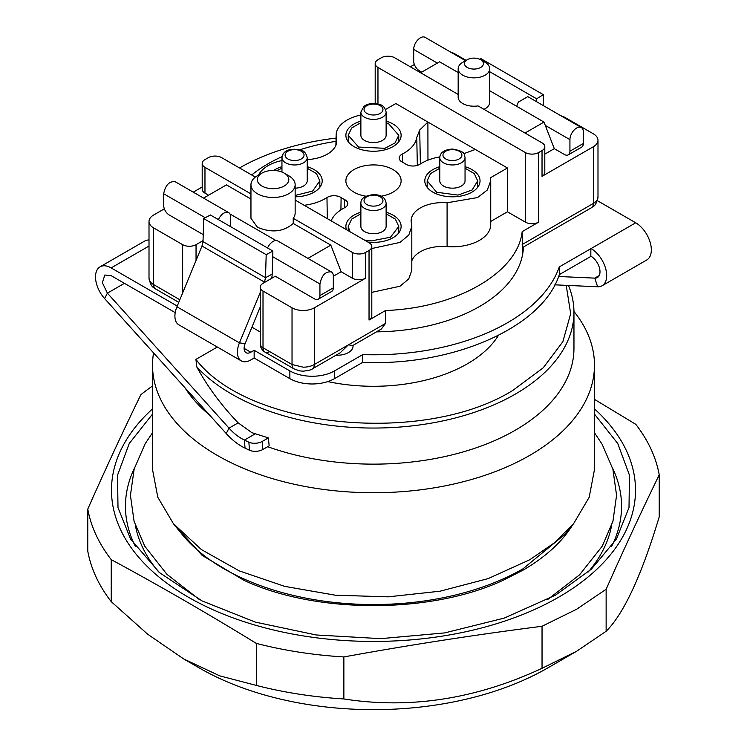 <?xml version="1.0" encoding="UTF-8"?>
<svg xmlns="http://www.w3.org/2000/svg" width="747" height="747" viewBox="0 0 747 747"><rect width="100%" height="100%" fill="white"/><g stroke="black" fill="none" stroke-linecap="round" stroke-linejoin="round"><path stroke-width="1.12" d="M335.991 141.342A149.157 86.11 0 0 0 299.864 149.802M282.039 156.665A149.157 86.11 0 0 0 251.692 174.985M485.111 62.309L480.648 59.723A9.468 5.472 180 0 1 480.648 67.463A9.468 5.472 180 0 1 467.248 67.463A9.468 5.472 180 0 1 467.248 59.723A9.468 5.472 180 0 1 480.648 59.723L485.111 62.3A15.78 9.113 180 0 1 485.111 62.309A15.78 9.113 180 0 1 489.733 68.752A15.78 9.113 180 0 1 479.985 77.165A15.78 9.113 180 0 1 462.785 75.195A15.78 9.113 180 0 1 458.163 68.752L458.163 97.101A15.78 9.113 180 0 0 462.785 103.544A15.78 9.113 180 0 0 478.033 105.906L542.033 142.854A9.468 5.472 180 0 1 544.806 146.72L544.806 172.492A9.468 5.472 180 0 1 542.033 176.357L593.37 146.72L593.37 203.417A9.468 5.472 60 0 1 591.409 207.759L522.452 247.565L522.172 231.645C517.839 272.571 456.436 308.016 385.545 310.519L369.037 320.052A9.468 5.472 0 0 0 371.81 316.186L371.81 246.594A9.468 5.472 180 0 1 369.037 250.46L369.037 320.052M385.545 323.404L314.347 364.517A9.468 5.472 60 0 1 312.386 368.85L340.137 352.827L348.419 344.843L352.78 345.525L381.343 329.035L385.545 323.404L385.545 310.519M149.008 278.164A15.78 9.113 0 0 0 153.63 284.607A9.468 5.472 120 0 0 155.591 288.949C154.218 287.334 151.146 288.547 149.008 278.164L149.008 221.467A15.78 9.113 0 0 1 153.63 215.024L164.359 208.824M193.24 192.156L202.194 186.983M255.353 177.095L221.71 157.673A9.468 5.472 180 0 0 215.015 156.067A9.468 5.472 180 0 0 208.32 157.673L204.967 159.606A9.468 5.472 0 0 0 202.194 163.472L202.194 189.243A9.468 5.472 0 0 0 204.967 193.109L204.967 167.337A9.468 5.472 180 0 1 202.194 163.472M414.361 64.494L410.327 66.819M458.163 94.43L394.705 57.79A9.468 5.472 180 0 0 388.01 56.193A9.468 5.472 180 0 0 381.315 57.79L377.963 59.732A9.468 5.472 0 0 0 375.19 63.598L375.19 103.553M522.172 231.645L538.68 222.111L538.68 152.519L542.033 150.586L542.033 176.357M292.03 307.811L292.03 364.517L263.009 347.757L263.009 291.05L292.03 307.811A15.78 9.113 0 0 0 303.189 310.481A15.78 9.113 0 0 0 314.347 307.811L365.685 278.164L365.685 252.393L369.037 250.46M365.685 252.393A9.468 5.472 180 0 1 358.99 253.989A9.468 5.472 180 0 1 352.295 252.393L352.295 278.164L341.136 271.721L333.321 276.231A9.468 5.472 -60 0 0 331.36 271.899L277.791 240.973A9.468 5.472 -60 0 0 267.538 247.976M295.149 200.065L369.037 242.728A9.468 5.472 180 0 1 371.81 246.594M204.967 167.337L250.955 193.884M288.678 175.713L284.215 173.136A15.78 9.113 180 0 1 284.215 186.022A15.78 9.113 180 0 1 261.889 186.022A15.78 9.113 180 0 1 261.889 173.136A15.78 9.113 180 0 1 284.215 173.136L288.678 175.713A22.102 12.755 180 0 1 295.149 184.733L295.149 213.082A22.102 12.755 180 0 1 293.226 218.292L352.295 252.393M421.756 72.123L419.263 70.685A7.89 4.557 60 0 1 413.679 61.021L413.679 49.414L437.378 63.103M450.871 52.215A15.78 9.113 180 0 1 454.97 53.924L466.137 60.376M544.806 146.72A9.468 5.472 180 0 1 542.033 150.586M377.963 104.01L377.963 67.463A9.468 5.472 180 0 1 375.19 63.598M377.963 67.463L525.29 152.519L525.29 222.111L507.428 211.803L490.732 221.439M538.68 152.519A9.468 5.472 180 0 1 531.985 154.115A9.468 5.472 180 0 1 525.29 152.519M569.933 151.23L583.323 143.499L583.323 131.892A9.468 5.472 120 0 0 581.362 127.56A9.468 5.472 120 0 0 571.894 133.031A9.468 5.472 120 0 0 569.933 139.633L569.933 151.23A7.89 4.557 60 0 1 568.299 154.844A7.89 4.557 60 0 1 564.349 154.452L554.302 148.653L544.806 154.134M561.062 115.841A9.468 5.472 180 0 1 564.349 117.074L593.37 133.825A15.78 9.113 180 0 1 597.992 140.277A15.78 9.113 180 0 1 593.37 146.72M538.68 222.111A9.468 5.472 180 0 1 531.985 223.708A9.468 5.472 180 0 1 525.29 222.111M522.172 244.53L593.37 203.417A15.78 9.113 0 0 0 597.992 196.975L597.992 140.277M365.685 278.164A9.468 5.472 180 0 1 358.99 279.77A9.468 5.472 180 0 1 352.295 278.164M581.362 127.56L527.793 96.634L518.325 102.096L516.644 106.289M149.008 221.467A15.78 9.113 0 0 0 153.63 227.91L182.651 244.661A9.468 5.472 0 0 0 189.346 246.258A9.468 5.472 0 0 0 196.041 244.661L203.035 240.627M583.323 143.499A7.89 4.557 60 0 1 581.689 147.112L568.299 154.844M465.558 60.703L425.108 37.35A9.468 5.472 120 0 0 415.64 42.822A9.468 5.472 120 0 0 413.679 49.414M420.645 72.767L439.609 61.814L458.163 72.524M489.733 90.751L543.993 122.078L554.302 148.653M498.436 335.366A132.583 76.549 180 0 1 467.248 363.873A132.583 76.549 180 0 1 327.802 381.596M566.217 285.354L570.68 313.675L562.846 341.743L543.218 367.823L513.012 390.289C424.277 445.679 248.247 428.526 195.919 359.382L217.312 347.038M558.616 276.493L594.799 278.127A12.624 7.293 -120 0 0 597.376 277.548A12.624 7.293 -120 0 0 599.318 267.426A12.624 7.293 -120 0 0 591.064 256.296L590.84 256.174M177.235 306.065L111.135 267.902A22.102 12.755 -120 0 0 100.089 266.81A22.102 12.755 -120 0 0 104.599 298.557L226.22 433.531A52.159 30.113 -120 0 0 241.664 446.361A52.159 30.113 -120 0 0 245.035 448.135L249.479 450.226A9.468 4.949 -4.3 0 0 256.156 451.319A9.468 4.949 -4.3 0 0 262.841 449.507L269.153 445.866L268.388 437.891L251.944 432.7L238.172 422.849C221.42 405.425 207.647 386.815 196.844 367.02L195.919 359.382M238.172 422.849L229.021 428.134L107.4 293.151L102.348 282.693L104.823 275.017L111.135 275.643L175.218 312.638M568.476 285.447A200.457 115.729 180 0 1 573.957 312.321A200.457 115.729 180 0 1 515.243 394.155A200.457 115.729 180 0 1 196.844 367.02M554.853 284.831L597.609 286.773A22.102 12.755 -120 0 0 602.119 285.746A22.102 12.755 -120 0 0 605.5 268.042A22.102 12.755 -120 0 0 591.064 248.564L635.706 222.793A22.102 12.755 60 0 1 650.142 242.261A22.102 12.755 60 0 1 646.762 259.975L602.119 285.746M226.22 433.531L229.021 428.134A42.691 24.651 -120 0 0 241.664 438.629L244.418 440.076L245.035 448.135M268.388 437.891L262.234 441.449A9.468 4.949 175.7 0 1 255.539 443.26A9.468 4.949 175.7 0 1 248.863 442.177L244.418 440.076L255.1 433.914M229.992 213.997L275.942 240.525M218.432 219.618A9.468 5.472 -60 0 1 228.685 212.615A9.468 5.472 -60 0 1 230.646 216.957L230.646 226.677M228.685 212.615L175.106 181.689C169.224 181.129 165.414 185.153 163.677 193.753L205.229 217.741M203.548 198.104L226.444 184.892L250.955 199.038M295.149 184.733A22.102 12.755 180 0 1 281.507 196.517A22.102 12.755 180 0 1 257.426 193.753A22.102 12.755 180 0 1 250.955 184.733L250.955 218.245L257.426 227.265C271.637 233.157 283.571 231.878 293.226 223.446L330.828 245.147L341.136 271.721M307.932 258.369L330.828 245.147M559.288 274.644L590.84 256.426L590.84 248.695L559.288 266.912L559.288 274.644C543.097 326.7 454.083 366.422 362.753 362.342L334.507 378.645L334.507 370.914A31.57 18.227 180 0 1 312.181 376.255A31.57 18.227 180 0 1 289.864 370.914L254.148 350.296L254.148 358.028L289.864 378.645C296.083 382.137 303.525 383.911 312.181 383.986C320.846 383.911 328.288 382.137 334.507 378.645M260.236 292.432L239.442 342.864A18.936 10.934 -60 0 0 241.328 360.904A18.936 10.934 -60 0 0 250.796 359.961L254.148 358.028M523.292 249.171L523.105 247.192M597.385 200.672L635.706 222.793M559.288 266.912A189.514 109.417 180 0 1 362.753 354.61L362.753 362.342M362.753 354.61L334.507 370.914M254.148 350.296L250.796 352.229A9.468 5.472 -60 0 1 246.062 352.696A9.468 5.472 -60 0 1 245.119 343.676L260.236 307.026M241.328 360.904L178.832 324.814A18.936 10.934 -60 0 1 176.946 306.774L201.989 246.024L203.007 241.617L203.688 218.572L266.193 254.652L265.502 277.697L264.494 282.114L201.989 246.024M239.535 167.963A189.514 109.417 180 0 1 336.066 138.102M264.298 282.581L264.98 282.179M346.132 371.941A12.624 7.293 0 0 0 346.188 371.903L348.419 370.615M163.677 193.753L163.677 205.35A7.89 4.557 -120 0 0 169.261 215.024L203.212 234.623M155.591 288.949L178.776 302.33M263.009 291.05A9.468 5.472 180 0 1 260.236 287.184L260.236 343.891A9.468 5.472 180 0 0 263.009 347.757A9.468 5.472 120 0 0 264.97 352.098L293.991 368.85L299.612 370.867L303.189 371.184C308.875 370.475 311.938 369.7 312.386 368.85M260.236 287.184A9.468 5.472 180 0 1 263.009 283.318L275.288 276.231L314.347 298.791A7.89 4.557 -120 0 0 318.297 299.173A7.89 4.557 -120 0 0 319.931 295.569L319.931 283.963C321.668 275.363 325.477 271.338 331.36 271.899L277.791 240.973M250.955 184.733A22.102 12.755 180 0 1 257.426 175.713L261.889 173.136M458.163 68.752A15.78 9.113 180 0 1 462.785 62.309L467.248 59.723M573.948 311.462A220.972 127.578 180 0 1 594.472 365.162A220.972 127.578 180 0 1 529.754 455.371A220.972 127.578 180 0 1 288.94 483.029A220.972 127.578 180 0 1 152.528 365.162A220.972 127.578 180 0 1 153.555 352.892M573.957 312.321L573.957 348.401A200.457 115.729 180 0 1 515.243 430.244A200.457 115.729 180 0 1 267.697 446.706M209.403 414.874A200.457 115.729 180 0 1 185.032 387.833M152.528 365.162L152.528 469.546L157.813 497.269L173.397 523.675L201.382 549.559L239.217 570.867L284.738 586.376L335.328 595.21L388.104 596.844L440.039 591.204L488.174 578.598L529.754 559.755L554.395 542.817L573.603 523.675L589.187 497.269L594.472 469.546L594.472 365.162M307.204 159.606A32.504 18.768 0 0 0 336.804 141.146A32.504 18.768 0 0 0 336.495 138.307A37.369 21.579 180 0 1 336.131 135.039A37.369 21.579 180 0 1 360.876 115.001M479.714 59.256L480.807 58.574L543.312 94.664L543.657 105.794M271.637 278.342A18.936 10.934 120 0 0 272.197 274.102L272.879 251.057L266.193 254.652M536.71 101.779L536.617 98.791L543.312 94.664M272.879 251.057L210.383 214.977L203.688 218.572M573.603 523.675L565.021 534.245L523.059 568.775A211.504 122.106 180 0 1 181.979 534.245L173.397 523.675M572.837 524.618A211.504 122.106 180 0 1 523.059 570.138L503.02 580.335C430.888 614.043 316.093 614.034 243.98 580.335L202.148 555.376L174.172 524.627M152.528 408.889A262.01 151.267 0 0 0 209.496 608.142A262.01 151.267 0 0 0 558.765 597.133A262.01 151.267 0 0 0 594.472 408.889M594.472 414.09L617.778 443.55L629.469 475.213L629.002 507.596L616.387 539.147L591.381 569.158L555.423 595.2L504.206 618.105L444.689 632.905L380.662 638.648L316.177 634.969L255.334 622.111L201.979 600.877L159.513 572.632L130.613 539.147L117.998 507.596L117.531 475.213L129.222 443.55L152.528 414.09M606.134 589.271L576.628 609.244L542.042 626.275L542.042 668.294L576.628 651.263L606.134 631.28C623.829 613.707 641.533 575.573 659.227 516.868L659.227 474.859C641.533 511.191 623.829 549.325 606.134 589.271L606.134 631.28M542.042 626.275C475.979 634.698 409.926 644.913 343.863 656.94A287.268 165.853 180 0 1 256.305 643.391L256.305 685.41A287.268 165.853 180 0 0 343.863 698.949L343.863 656.94M343.863 698.949C409.926 709.295 475.979 699.08 542.042 668.294M256.305 643.391C207.946 613.67 159.587 585.751 111.228 559.634A287.268 165.853 180 0 1 87.772 509.09L87.772 551.099A287.268 165.853 180 0 0 111.228 601.652L111.228 559.634M111.228 601.652L147.71 634.259L183.762 658.994L219.823 675.886L256.305 685.41M87.772 509.09C105.467 469.144 123.171 431.01 140.866 394.668A287.268 165.853 180 0 1 152.528 385.994M594.472 399.365L635.772 424.305A287.268 165.853 180 0 1 659.227 474.859M547.607 668.014L576.628 651.263L547.607 668.014A246.23 142.154 0 0 1 199.393 668.014L183.762 658.994M465.045 157.673L465.045 180.867A12.624 7.293 180 0 1 455.203 187.983A12.624 7.293 180 0 1 439.796 180.867L439.796 157.673A12.624 7.293 180 0 0 440.104 159.279A12.624 7.293 180 0 0 455.203 164.779A12.624 7.293 180 0 0 465.045 157.673L464.597 155.311C464.587 152.472 460.507 150.38 452.365 149.045C444.232 149.699 440.039 152.575 439.796 157.673M386.124 112.106L386.124 135.3A12.624 7.293 180 0 1 379.205 141.809A12.624 7.293 180 0 1 366.03 141.183A12.624 7.293 180 0 1 360.876 135.3L360.876 112.106A12.624 7.293 180 0 0 366.03 117.989A12.624 7.293 180 0 0 383.678 116.42A12.624 7.293 180 0 0 386.124 112.106C385.078 107.512 382.725 104.916 379.065 104.319C372.884 102.825 367.832 103.516 363.91 106.391L360.876 112.106M386.124 203.231C385.433 197.6 381.231 194.724 373.547 194.612C365.451 195.574 361.259 198.114 360.95 202.241L360.876 203.231A12.624 7.293 180 0 0 372.342 210.495A12.624 7.293 180 0 0 386.078 203.903A12.624 7.293 180 0 0 386.124 203.231L386.124 226.434A12.624 7.293 180 0 1 372.342 233.69A12.624 7.293 180 0 1 360.876 226.434L360.876 203.231A12.624 7.293 180 0 1 360.922 202.568M307.204 157.673C306.158 153.079 303.805 150.483 300.145 149.886C291.489 148.345 285.784 149.745 283.029 154.097L281.955 157.673A12.624 7.293 180 0 0 290.228 164.517A12.624 7.293 180 0 0 306.438 160.185A12.624 7.293 180 0 0 307.204 157.673L307.204 180.867A12.624 7.293 180 0 1 295.149 188.151M465.045 168.243L474.289 173.575L477.669 180.867L472.151 189.971L457.995 195.088L436.65 192.259L427.163 180.867L430.552 173.575L439.796 168.243M386.124 122.676L388.44 123.554L398.758 135.3L395.014 142.938L384.91 148.308L358.56 147.056L348.242 135.3L351.632 128.017L360.876 122.676M386.124 213.801L395.368 219.142L398.758 226.434L390.522 237.201L371.194 240.954L364.349 240.02M349.96 231.719L348.242 226.434L351.632 219.142L360.876 213.801M276.502 170.69L281.955 168.243M307.204 168.243L316.448 173.575L319.837 180.867L312.638 191.064L295.149 195.443M366.011 196.218A27.62 15.948 180 0 1 353.966 192.147A27.62 15.948 180 0 1 345.88 180.867A27.62 15.948 180 0 1 362.93 166.133A27.62 15.948 180 0 1 393.034 169.588A27.62 15.948 180 0 1 401.12 180.867A27.62 15.948 180 0 1 380.989 196.218M465.045 166.684A27.62 15.948 180 0 1 471.955 169.588A27.62 15.948 180 0 1 480.041 180.867A27.62 15.948 180 0 1 462.991 195.602A27.62 15.948 180 0 1 432.887 192.147A27.62 15.948 180 0 1 424.8 180.867A27.62 15.948 180 0 1 439.796 166.684M386.124 121.126A27.62 15.948 180 0 1 393.034 124.03A27.62 15.948 180 0 1 401.12 135.3A27.62 15.948 180 0 1 384.07 150.035A27.62 15.948 180 0 1 353.966 146.58A27.62 15.948 180 0 1 345.88 135.3A27.62 15.948 180 0 1 360.876 121.126M386.124 212.251A27.62 15.948 180 0 1 393.034 215.155A27.62 15.948 180 0 1 401.12 226.434A27.62 15.948 180 0 1 367.851 242.037M346.459 229.693A27.62 15.948 180 0 1 345.88 226.434A27.62 15.948 180 0 1 360.876 212.251M307.204 166.684A27.62 15.948 180 0 1 314.113 169.588A27.62 15.948 180 0 1 322.2 180.867A27.62 15.948 180 0 1 295.149 196.816M273.635 170.475A27.62 15.948 180 0 1 281.955 166.684M419.693 130.025L416.751 137.439A43.41 25.062 180 0 1 402.39 154.003A9.468 5.472 0 0 0 399.225 158.159A9.468 5.472 0 0 0 402.39 162.164A43.41 25.062 180 0 1 405.892 164.191A9.468 5.472 0 0 0 420.029 164.191A43.41 25.062 180 0 1 439.843 156.879M427.956 160.166L427.9 122.069L419.702 130.015L420.374 163.966M331.173 220.869A43.41 25.062 180 0 1 344.61 207.731A9.468 5.472 0 0 0 347.775 203.716A9.468 5.472 0 0 0 344.61 199.57A43.41 25.062 180 0 1 341.108 197.553A9.468 5.472 0 0 0 326.971 197.553A43.41 25.062 180 0 1 304.216 205.304M463.7 153.695L475.344 149.456L395.826 103.544L385.555 109.473M536.617 98.791L489.733 71.721M258.602 175.031A37.369 21.579 180 0 1 281.955 160.558M371.81 248.527L399.981 242.411L408.73 235.118L411.812 226.434L411.438 223.353A31.57 18.227 180 0 1 411.13 220.823A31.57 18.227 180 0 1 447.089 202.773L477.557 197.563L487.277 190.037L490.732 180.867L490.368 177.833L507.428 167.982L475.344 149.456M318.297 299.173L331.687 291.442A7.89 4.557 -120 0 0 333.321 287.828L333.321 276.231M507.428 167.982L507.428 211.803M490.732 180.867L490.732 224.688A38.312 22.121 180 0 1 447.089 246.585A31.57 18.227 180 0 0 411.812 260.871M411.812 226.434L411.812 270.246L408.73 278.939L399.981 286.232L371.81 292.348M260.236 331.985L251.926 327.186M100.089 266.81L144.731 241.038A22.102 12.755 60 0 1 149.008 240.002M483.935 109.314A15.78 9.113 0 0 0 489.733 102.255L489.733 68.752M543.993 122.078L525.02 133.031M208.581 195.2L204.967 193.109M293.226 223.446L293.226 218.292M353.042 345.375L353.042 346.132A15.78 9.113 180 0 1 336.001 355.217M523.414 247.014A149.942 86.568 180 0 1 376.451 331.855M260.236 343.891A9.468 9.468 0 0 0 264.97 352.098L293.991 368.85A9.468 5.472 120 0 1 292.03 364.517L303.189 367.179A15.78 9.113 0 0 0 314.347 364.517L314.347 307.811M179.84 299.743L153.63 284.607L153.63 227.91M545.282 125.403L569.933 139.633M597.609 286.773L594.799 278.127L599.178 275.606M124.432 283.318L107.4 293.151L104.599 298.557M248.863 442.177L249.479 450.226M262.234 441.449L262.841 449.507M289.864 370.914L289.864 378.645M245.119 343.676L239.442 342.864L176.946 306.774M196.041 260.451L196.041 244.661M182.651 292.936L182.651 244.661M264.97 352.098L264.97 352.098A9.468 5.472 120 0 0 269.704 351.622M336.374 143.984L336.495 138.307M203.007 241.617L265.502 277.697L272.197 274.102M612.615 468.229A248.051 143.209 180 0 1 611.672 546.346M611.55 525.785A239.47 138.251 180 0 1 588.234 571.978M135.338 546.346A248.051 143.209 180 0 1 134.385 468.229M158.766 571.978A239.47 138.251 180 0 1 135.45 525.785M285.69 153.21A9.468 5.472 180 0 1 297.848 149.96A9.468 5.472 180 0 1 303.469 156.973A9.468 5.472 180 0 1 291.321 160.222A9.468 5.472 180 0 1 285.69 153.21M364.069 200.159A9.468 5.472 180 0 1 374.368 195.21A9.468 5.472 180 0 1 382.931 201.158A9.468 5.472 180 0 1 372.632 206.097A9.468 5.472 180 0 1 364.069 200.159M365.862 106.298A9.468 5.472 180 0 1 379.102 105.122A9.468 5.472 180 0 1 381.138 112.769A9.468 5.472 180 0 1 367.897 113.936A9.468 5.472 180 0 1 365.862 106.298M443.186 156.3A9.468 5.472 180 0 1 450.329 149.764A9.468 5.472 180 0 1 461.655 153.891A9.468 5.472 180 0 1 454.512 160.428A9.468 5.472 180 0 1 443.186 156.3M417.34 165.395L416.751 137.439M326.971 197.553L327.307 218.638M340.912 209.879L341.108 197.553M344.61 199.57L344.488 207.787M402.512 162.23L402.39 154.003M333.321 287.828L319.931 295.569M250.796 352.229L244.101 348.363M447.089 202.773L447.089 246.585M272.711 256.707L319.931 283.963M149.008 246.043L111.135 267.902M522.657 254.176L522.657 247.453M594.472 432.737L602.185 444.334L612.904 469.247L616.574 495.326L612.932 521.303L602.287 546.132L579.532 574.863L547.794 599.421M281.955 157.673L281.955 172.053M427.163 180.867L427.163 187.329M477.669 180.867L477.669 187.329M348.242 135.3L348.242 141.762M398.758 135.3L398.758 141.762M348.242 226.434L348.242 230.72M398.758 226.434L398.758 232.896M319.837 180.867L319.837 187.329M199.206 599.421L166.936 574.34L144.759 546.216L134.077 521.341L130.426 495.326L134.18 468.939L145.151 443.755L152.528 432.737M336.131 135.039L335.907 145.291M591.409 207.759C592.782 206.144 595.854 207.358 597.992 196.975"/></g></svg>
